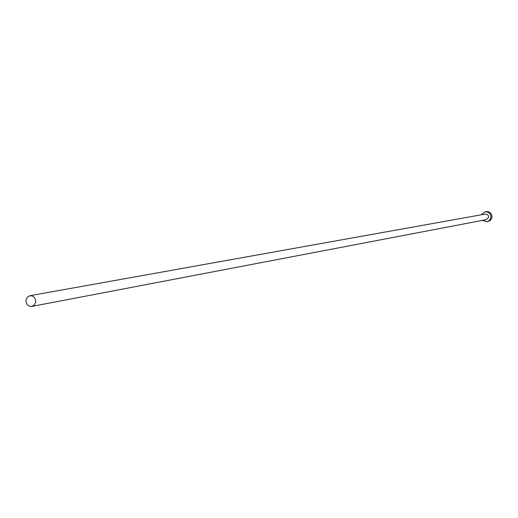 <?xml version="1.0" encoding="UTF-8"?>
<svg xmlns="http://www.w3.org/2000/svg" width="518" height="518" viewBox="0 0 518 518"><rect width="100%" height="100%" fill="white"/><g stroke="black" fill="none" stroke-linecap="round" stroke-linejoin="round"><path stroke-width="0.78" d="M35.716 302.085C35.671 297.85 33.722 295.726 29.869 295.726L27.266 297.19L25.958 300.071C26.01 304.331 27.972 306.449 31.851 306.416L34.421 304.94L35.716 302.085M31.851 306.416L486.441 219.626L488.629 217.34L488.584 216.187L487.555 214.594L485.411 214.064L29.869 295.726M482.329 220.409L487.315 221.788L489.516 220.454L490.857 217.735C490.876 213.74 488.927 211.752 485.023 211.784L481.293 214.802M486.894 221.892L490.378 220.526L492.035 217.515C492.048 213.526 490.112 211.545 486.214 211.577L485.023 211.784"/></g></svg>
